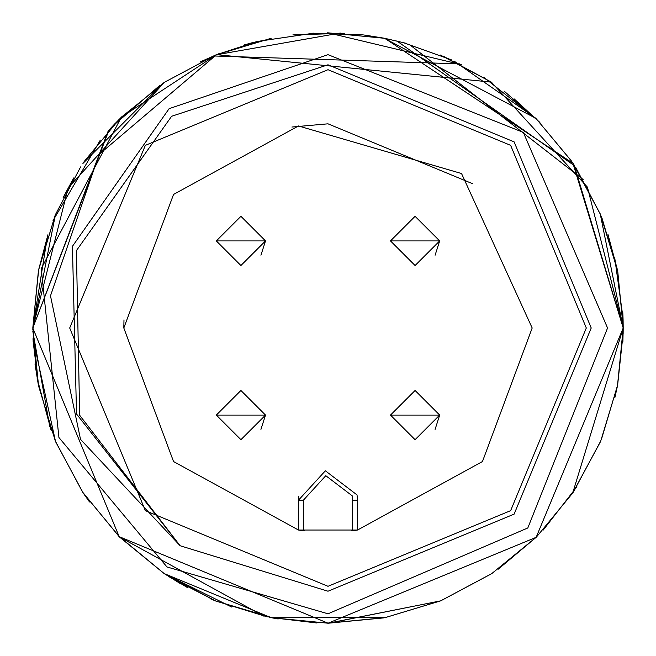 <?xml version="1.0" encoding="UTF-8"?>
<svg xmlns="http://www.w3.org/2000/svg" width="656" height="656" viewBox="0 0 656 656"><rect width="100%" height="100%" fill="white"/><g stroke="black" fill="none" stroke-linecap="round" stroke-linejoin="round"><path stroke-width="0.98" d="M600.478 214.414L617.444 269.969L601.741 217.497M574.615 165.747L570.072 159.047M539.913 122.483L514.107 98.843M451.623 59.926L402.817 42.443M344.81 33.267L292.847 34.907M253.929 42.246L244.171 44.952M218.883 53.702L200.129 61.935M115.021 123.59L109.536 129.462M406.08 43.312L384.687 38.294M271.199 38.319L216.562 54.645L99.138 154.373L50.487 295.84L80.524 439.381L180.121 545.751L76.531 413.985L72.422 246.336L169.125 108.666L328 54.669L523.34 132.405L607.563 328L527.809 527.965L328 613.795L166.968 566.956L58.933 437.527L41.238 268.648L121.352 117.194L216.562 54.645L491.352 82.115L587.407 187.116L623.2 328L622.757 311.887M122.262 116.301L113.324 125.378M100.319 140.105L53.038 220.588M37.162 378.553L51.152 430.467M82.64 492.139L119.089 536.567M82.959 492.615L119.548 537.026L164.107 573.524L215.406 600.88L210.059 598.625M271.084 617.665L278.193 618.969M536.395 537.084L491.762 573.615L440.84 600.781L491.705 573.656M572.754 493.041L600.297 442.013M80.631 166.903L55.407 214.692L32.808 329.468M32.816 331.296L49.782 426.687M82.836 492.435L119.49 536.969M164.262 573.623L271.231 617.69L215.726 601.019M623.143 333.699L623.2 328L600.207 213.782M607.997 234.479L617.37 269.632M316.963 622.995L269.493 617.345M119.835 537.305L118.195 535.665M55.481 441.463L38.515 385.802L55.571 441.685L32.997 338.717M38.491 270.305L32.8 328L38.45 270.51M38.483 270.346L47.929 234.725M572.598 162.721L573.418 163.951M600.511 214.496L617.476 270.157M622.815 313.01L623.044 318.422M623.093 320.046L622.938 315.569M63.862 196.201L72.685 179.826M617.419 269.854L600.584 214.676M571.606 161.261L536.329 118.859M443.538 56.35L491.434 82.172L440.414 55.038M384.055 38.171L363.547 34.94M215.135 55.227L164.107 82.476M119.228 119.294L84.476 161.146M55.309 214.938L38.466 270.452M33.079 340.817L38.466 385.539M55.547 441.627L83.033 492.722M118.31 535.78L164.238 573.606M215.488 600.921L271.24 617.69L385.269 617.591M328.492 623.2L384.957 617.657M491.672 573.672L536.206 537.264M572.975 492.705L600.396 441.775L572.54 493.361M617.616 385.154L623.151 333.289M623.028 317.889L614.738 257.849M600.593 214.709L573.041 163.385M535.567 118.096L454.124 61.106M384.801 38.319L327.647 32.8M270.748 38.401L215.283 55.17M163.172 83.099L82.918 163.451M38.507 385.761L55.448 441.39M164.32 573.664L231.634 607.013M536.485 536.993L573 492.672L600.601 441.275M600.839 440.693L617.534 385.572L623.2 328L623.093 320.161M622.897 341.432L623.2 328L617.772 271.641M573.024 163.36L384.76 38.31M314.052 33.12L256.603 41.566M216.906 54.505L215.529 55.063M164.197 82.418L119.367 119.154M47.478 236.086L32.8 328L38.597 386.236M55.53 441.595L82.976 492.631M119.474 536.952L263.868 616.148M272.068 617.854L328.221 623.2M385.154 617.616L440.611 600.88M491.598 573.721L536.124 537.346M572.639 493.214L623.2 328L572.893 163.164M617.698 271.256L601.454 216.8M574.713 165.902L396.782 40.926M340.325 33.046L216.062 54.85M119.638 537.116L163.926 573.401L119.171 536.649M164.508 573.795L180.408 583.643M327.697 623.2L328.607 623.2M385.359 617.575L440.75 600.822L385.113 617.624M498.248 569.17L536.157 537.313L491.721 573.639M73.841 177.85L63.083 197.768M34.989 363.9L38.417 385.326M82.746 492.295L84.977 495.583M164.599 573.852L187.542 587.628M271.051 617.657L215.316 600.847L271.141 617.673M327.82 623.2L328.533 623.2M600.379 441.808L572.934 492.771L600.568 441.365M614.91 397.446L617.509 385.703M571.278 160.786L536.296 118.818M384.9 38.335L364.99 35.121M215.201 55.202L164.025 82.533M118.875 119.654L83.968 161.884M55.079 215.496L38.425 270.633M33.03 339.562L38.401 385.236M55.416 441.316L82.943 492.59L89.495 501.955M119.605 537.084L164.123 573.533M215.529 600.937L271.199 617.681M440.586 600.888L328.328 623.2L383.703 617.895M617.485 385.826L623.2 328L574.115 165M600.642 214.815L575.82 167.6M535.763 118.293L384.137 38.187M159.843 85.37L112.389 126.37M83.214 492.992L119.769 537.248M169.806 577.239L215.43 600.896M215.365 600.863L273.88 618.198M327.672 623.2L385.056 617.632M440.643 600.863L491.861 573.541M543.152 530.138L576.878 486.736M601.511 439.077L617.649 384.974M622.897 341.358L623.2 328L536.149 537.321L328.074 623.2L119.162 536.641L32.8 328L109.052 129.995M38.745 269.05L32.8 328L38.433 385.384M536.887 119.408L483.636 77.17M461.373 64.657L327.959 32.8M271.158 38.327L215.578 55.047M164.369 82.303L68.175 187.895L32.8 328L38.442 385.449M55.219 440.832L82.582 492.049M119.212 536.682L164.008 573.459M328.82 623.2L440.676 600.847M572.827 492.927L600.502 441.521M617.542 385.531L623.2 328L623.102 320.472M215.299 600.839L267.263 616.886M270.944 617.632L328.033 623.2M491.795 573.59L536.182 537.297M215.955 54.891L257.316 41.394M311.985 33.226L362.998 34.891M408.942 44.116L583.151 179.547M602.019 218.21L617.706 271.305M108.215 130.929L32.8 328L38.409 385.293M55.227 440.857L82.541 491.992M119.261 536.739L164.156 573.557M572.803 492.968L600.429 441.693M617.476 385.835L623.2 328M539.617 122.188L504.046 91.028M459.815 63.878L213.397 55.957M166.247 81.057L121.352 117.194M591.22 328L514.124 514.124L328 591.22L180.121 545.751L79.671 415.273L76.408 250.641L171.601 116.284L328 64.788L514.124 141.876L591.22 328M586.3 328L510.647 510.647L328 586.3L145.353 510.647L69.7 328L145.353 145.353L328 69.7L510.647 145.353L586.3 328M300.489 530.319L298.48 530.032L173.537 461.529L123.82 328L173.537 194.463L298.48 125.968L461.537 173.537L532.18 328L482.463 461.529L357.52 530.032L298.48 530.032L173.537 461.529L123.82 328L123.984 319.882M352.6 500.2L352.206 495.813L325.794 475.698L303.4 500.2L298.48 500.2L325.36 470.795L357.044 494.936L357.52 500.2L352.6 500.2L352.6 530.696L357.52 530.032L357.52 500.2L357.52 530.032L355.511 530.319M352.6 530.696L351.501 530.827M304.499 530.827L298.48 530.032L298.767 496.084M291.904 127.034L328 123.82L472.377 183.623M390.484 415.084L439.684 415.084L415.084 390.484L390.484 415.084L415.084 439.684L439.684 415.084L435.1 429.377M216.316 415.084L265.516 415.084L240.916 390.484L216.316 415.084L240.916 439.684L265.516 415.084L260.932 429.377M390.484 240.916L439.684 240.916L415.084 216.316L390.484 240.916L415.084 265.516L439.684 240.916L435.1 255.209M216.316 240.916L265.516 240.916L240.916 216.316L216.316 240.916L240.916 265.516L265.516 240.916L260.932 255.209M303.4 500.2L303.4 530.696"/></g></svg>
